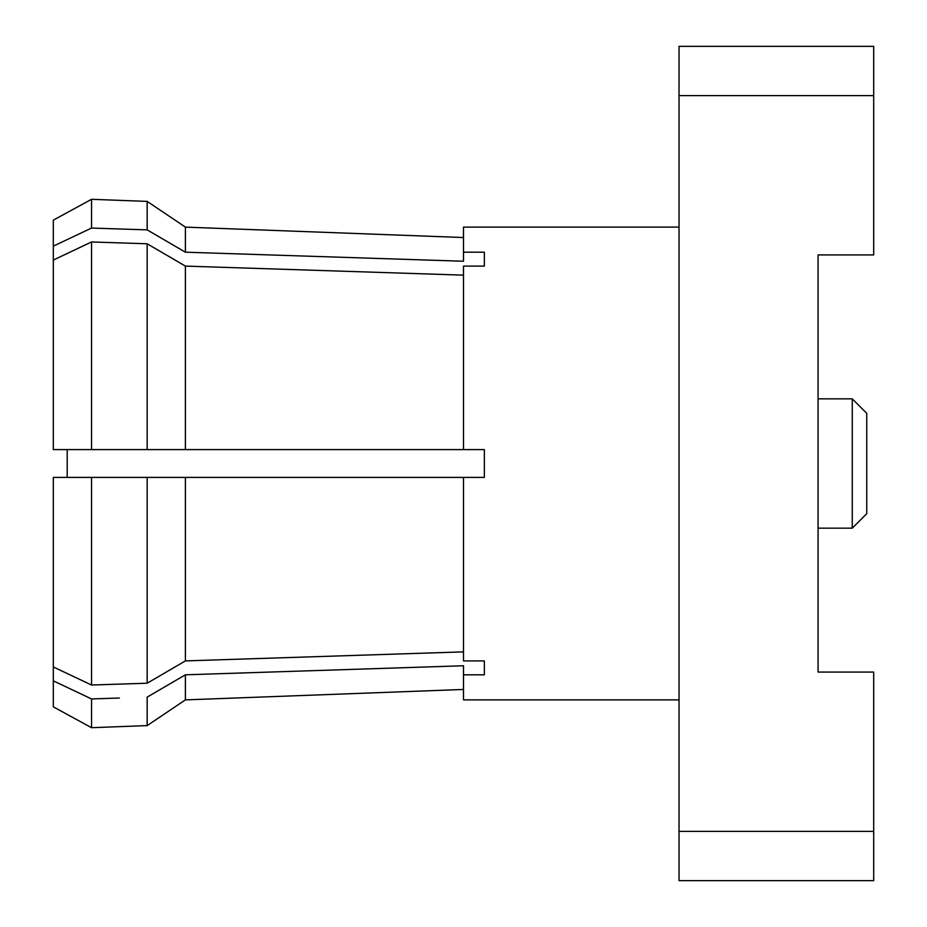 <?xml version="1.0" encoding="UTF-8"?>
<svg xmlns="http://www.w3.org/2000/svg" width="927" height="927" viewBox="0 0 927 927"><rect width="100%" height="100%" fill="white"/><g stroke="black" fill="none" stroke-linecap="round" stroke-linejoin="round"><path stroke-width="1.39" d="M818.077 574.74L818.077 352.26M852.261 398.842L866.745 413.326L866.745 513.674L852.261 528.158L852.261 398.842L818.077 398.842M679.027 227.115L463.5 227.115L463.5 252.19L484.357 252.19L484.357 266.095L484.357 252.19M679.027 699.885L463.5 699.885L463.5 674.81L484.357 674.81L484.357 660.905L463.5 660.905L463.5 477.405L484.357 477.405L484.357 449.595L463.5 449.595L463.5 266.095L484.357 266.095M873.697 831.392L873.697 672.075L818.077 672.075L818.077 254.925L873.697 254.925L873.697 46.35L679.027 46.35L679.027 880.65L873.697 880.65L873.697 831.392L679.027 831.392M873.697 95.608L679.027 95.608M119.363 698.031L91.541 698.935L53.302 680.847L53.302 477.405L147.161 477.405L147.161 683.222L185.4 660.905L463.5 651.866M463.5 477.405L147.161 477.405M67.207 449.595L67.207 477.405M463.5 674.81L463.5 665.76L185.4 674.81L147.161 697.127L147.161 725.609L91.541 727.695L91.541 698.935M53.302 666.942L91.541 685.03L147.161 683.222M484.357 660.905L484.357 674.81M463.5 261.24L463.5 252.19L463.5 261.24L185.4 252.19L147.161 229.873L91.541 228.065L91.541 199.305L53.302 220.162L53.302 246.153L91.541 228.065L119.363 228.969M91.541 449.595L147.161 449.595L147.161 243.778L91.541 241.97L91.541 449.595L53.302 449.595L53.302 246.153M463.5 689.456L185.4 699.885L185.4 674.81M185.4 660.905L185.4 477.405M185.4 252.19L185.4 227.115L147.161 201.391L147.161 229.873M147.161 449.595L185.4 449.595L185.4 266.095L463.5 275.145M185.4 449.595L463.5 449.595M91.541 727.695L53.302 706.837L53.302 680.847M91.541 685.03L91.541 477.405M91.541 241.97L53.302 260.058M147.161 243.778L185.4 266.095M463.5 237.544L185.4 227.115M147.161 201.391L91.541 199.305M185.4 699.885L147.161 725.609M852.261 528.158L818.077 528.158"/></g></svg>
